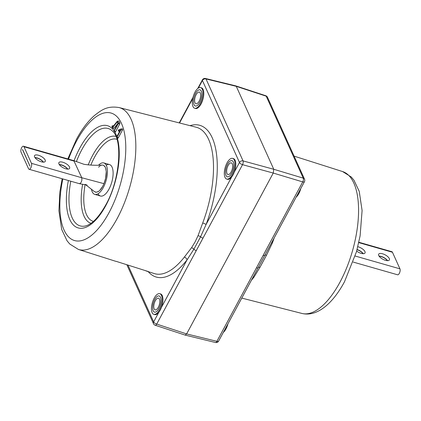 <?xml version="1.0" encoding="UTF-8"?>
<svg xmlns="http://www.w3.org/2000/svg" width="421" height="421" viewBox="0 0 421 421"><rect width="100%" height="100%" fill="white"/><g stroke="black" fill="none" stroke-linecap="round" stroke-linejoin="round"><path stroke-width="0.63" d="M271.571 242.759A2.805 0.474 -159.4 0 1 272.387 242.949L266.461 255.258L259.989 267.267L254.026 277.055A2.805 1.731 37.9 0 0 253.153 276.965M300.836 188.408A10.757 4.631 106 0 1 298.842 193.592A10.757 4.631 106 0 1 296.116 197.175M227.982 323.717A10.757 4.631 106 0 1 225.982 328.901A10.757 4.631 106 0 1 223.262 332.479M67.818 158.928L76.501 139.251C81.874 129.263 87.852 121.353 94.446 115.528C101.398 110.149 106.887 105.597 119.069 107.555A73.807 31.77 106 0 1 117.175 218.525A73.807 31.77 106 0 1 78.438 249.453L114.833 261.025A74.912 32.249 -74 0 0 116.443 261.436L148.434 271.587M145.208 270.545A75.891 32.67 -74 0 0 147.013 271.261A75.891 32.67 -74 0 0 148.413 271.624M147.013 271.261L154.323 273.582A76.117 32.764 -74 0 0 184.351 257.105L191.581 247.685L195.091 241.933L198.049 235.671L202.712 222.998A76.117 32.764 -74 0 0 196.218 127.242L119.069 107.555M232.287 174.536A10.757 4.631 -74 0 0 232.618 158.38A10.757 4.631 -74 0 0 227.024 162.906A10.757 4.631 -74 0 0 226.693 179.062A10.757 4.631 -74 0 0 232.287 174.536M226.693 179.062L227.508 179.293A10.757 4.631 -74 0 0 231.671 176.978A10.757 4.631 -74 0 0 233.097 174.773A10.757 4.631 -74 0 0 234.308 172.089A10.757 4.631 -74 0 0 233.429 158.612L232.618 158.38M200.275 103.729A10.757 4.631 -74 0 0 200.606 87.573A10.757 4.631 -74 0 0 195.018 92.099A10.757 4.631 -74 0 0 194.686 108.255A10.757 4.631 -74 0 0 200.275 103.729M194.686 108.255L195.497 108.486A10.757 4.631 -74 0 0 201.085 103.966A10.757 4.631 -74 0 0 201.417 87.805L200.606 87.573M159.427 309.845A10.757 4.631 -74 0 0 159.759 293.69A10.757 4.631 -74 0 0 154.17 298.215A10.757 4.631 -74 0 0 153.839 314.371A10.757 4.631 -74 0 0 159.427 309.845M153.839 314.371L154.649 314.603A10.757 4.631 -74 0 0 158.817 312.287A10.757 4.631 -74 0 0 160.243 310.077A10.757 4.631 -74 0 0 161.448 307.393A10.757 4.631 -74 0 0 160.575 293.921L159.759 293.69M158.859 308.582A8.42 3.626 -74 0 0 160.443 297.263A8.42 3.626 -74 0 0 154.744 299.478A8.42 3.626 -74 0 0 153.16 310.793A8.42 3.626 -74 0 0 158.859 308.582M116.775 136.699L116.738 137.393L117.006 137.209L121.085 129.631L121.069 128.921L118.448 129.931L118.327 130.826L120.369 130.031L116.775 136.699M116.738 137.393L117.812 138.141A0.9 0.384 -74 0 0 118.327 137.788L122.411 130.21A0.9 0.384 -74 0 0 122.637 129.305A0.9 0.384 -74 0 0 122.379 128.852A0.9 0.384 -74 0 0 122.311 128.873L121.106 128.926M118.233 130.815L119.306 131.568A0.9 0.384 -74 0 0 119.485 131.584L119.548 131.557M117.375 121.159L112.707 126.868L112.17 125.837L111.87 126.668L112.586 127.679L117.348 121.853L117.991 123.279L114.033 130.631L113.991 131.32L118.343 123.558L118.433 122.932L117.375 121.159M113.581 125.795A0.9 0.384 -74 0 0 113.481 125.768L112.17 125.837M113.37 128.394A0.9 0.384 -74 0 0 113.459 128.51A0.9 0.384 -74 0 0 113.844 128.358L117.991 123.285M113.991 131.32L115.065 132.073A0.9 0.384 -74 0 0 115.586 131.72L119.664 124.142A0.9 0.384 -74 0 0 119.832 122.932L119.027 121.143A0.9 0.384 -74 0 0 118.548 121.18M117.622 121.137L119.027 121.143M106.234 165.19A16.366 7.046 106 0 1 112.991 170.768A16.366 7.046 106 0 1 108.986 189.14A16.366 7.046 106 0 1 98.056 193.76M199.701 102.466A8.42 3.626 -74 0 0 201.285 91.152A8.42 3.626 -74 0 0 195.586 93.362A8.42 3.626 -74 0 0 194.002 104.682A8.42 3.626 -74 0 0 199.701 102.466M127.942 265.035L153.644 321.891A2.805 2.258 155.7 0 0 153.523 323.744A2.805 2.805 0 0 0 155.202 325.254L155.202 325.254A2.805 1.179 -71.8 0 0 156.701 324.086L186.624 333.921L216.894 341.32A2.805 1.237 103.7 0 1 215.478 342.51L215.478 342.51A2.805 2.805 0 0 0 218.615 341.115L304.446 181.709A2.805 2.805 0 0 0 304.53 179.22L267.477 97.256A2.805 2.805 0 0 0 265.798 95.746L235.849 85.9L236.276 86.337L206.006 78.943L243.064 160.906L273.771 169.284L236.276 86.337L266.198 96.177A2.805 1.179 -71.8 0 0 265.798 95.746M218.615 341.115A2.805 1.147 28.3 0 1 216.894 341.32L302.725 181.914A2.805 1.295 106.7 0 0 303.252 178.141L273.771 169.284L273.245 173.057L186.624 333.921L185.187 335.111L155.202 325.254M235.849 85.9L205.522 78.49A2.805 1.237 103.7 0 1 206.006 78.943A2.805 2.258 -24.3 0 0 202.422 80.516L198.365 88.057M190.018 125.663A78.922 33.969 106 0 1 206.085 224.504L200.57 236.797L193.865 249.253A2.805 1.147 28.3 0 0 196.265 250.611L156.701 324.086A2.805 1.147 28.3 0 1 153.644 321.891L158.817 312.287M231.671 176.978L206.085 224.504A2.805 0.474 20.6 0 0 202.712 222.998M304.446 181.709A2.805 1.147 28.3 0 1 302.725 181.914L273.245 173.057L242.533 164.679A2.805 1.116 -74.7 0 0 243.064 160.906A2.805 2.258 -24.3 0 0 239.475 162.485A2.805 1.147 28.3 0 0 242.533 164.679L196.265 250.611M231.713 173.273A8.42 3.626 -74 0 0 233.297 161.959A8.42 3.626 -74 0 0 227.598 164.169A8.42 3.626 -74 0 0 226.014 175.489A8.42 3.626 -74 0 0 231.713 173.273M198.049 235.671A2.805 0.984 22.4 0 1 200.57 236.797A2.805 1.147 28.3 0 0 202.975 238.154M191.581 247.685A2.805 1.295 -145.4 0 1 193.865 249.253L187.04 259.868A78.922 33.969 106 0 1 148.224 271.645M184.351 257.105A2.805 1.731 -142.1 0 1 187.04 259.868L161.448 307.393M256.452 267.845A2.805 1.147 28.3 0 0 258.162 267.661A2.805 1.431 28.1 0 1 259.989 267.267M263.162 255.389A2.805 1.147 28.3 0 0 264.867 255.205A2.805 0.847 -151.5 0 1 266.461 255.258M38.4 155.238A6.078 2.484 -151.7 0 1 45.242 161.411A6.078 2.484 -151.7 0 1 41.374 161.817A6.078 2.484 -151.7 0 1 34.538 155.644A6.078 2.484 -151.7 0 1 38.4 155.238M34.906 157.543A6.078 2.484 -151.7 0 1 36.985 157.87A6.078 2.484 -151.7 0 1 43.458 162.148M103.166 165.174L102.329 165.074C95.935 165.49 89.794 165.227 83.9 164.274L73.812 160.643L81.785 177.746L81.869 180.251L81.327 181.925L80.532 183.167L79.469 183.703L29.081 169.279A3.368 1.447 106 0 1 28.549 168.747L21.05 152.16A3.368 1.447 106 0 1 21.681 147.634A3.368 1.447 106 0 1 23.434 146.219A3.368 1.447 106 0 1 23.965 146.75L31.464 163.337A3.368 1.447 106 0 1 31.149 167.184A3.368 1.447 106 0 1 29.081 169.279M103.324 165.227L105.055 166.769L105.65 168.09L106.26 171.721L105.592 178.441L103.955 183.656L81.785 177.746L31.464 163.337M23.434 146.219L73.812 160.643M103.645 184.393L103.382 184.966M103.008 185.729L102.792 186.14M356.661 251.1A6.078 2.484 28.3 0 0 361.16 253.374A6.078 2.484 28.3 0 0 365.028 252.968A6.078 2.484 28.3 0 0 358.192 246.801A6.078 2.484 28.3 0 0 357.818 246.701M357.092 249.527A6.078 2.484 -151.7 0 1 363.244 253.705M385.51 260.346A6.078 2.484 28.3 0 0 389.378 259.941A6.078 2.484 28.3 0 0 382.542 253.774A6.078 2.484 28.3 0 0 378.674 254.179A6.078 2.484 28.3 0 0 385.51 260.346M379.042 256.073A6.078 2.484 -151.7 0 1 381.121 256.405A6.078 2.484 -151.7 0 1 387.594 260.678M358.855 242.254L391.919 251.721A3.368 1.447 106 0 1 392.451 252.253L399.95 268.84A3.368 1.447 106 0 1 399.318 273.366A3.368 1.447 106 0 1 397.566 274.781L353.182 262.072M363.06 253.705A6.078 2.484 28.3 0 0 357.045 249.69M387.409 260.673A6.078 2.484 28.3 0 0 381.042 256.552A6.078 2.484 28.3 0 0 379.147 256.226M43.274 162.143A6.078 2.484 28.3 0 0 36.906 158.022A6.078 2.484 28.3 0 0 35.011 157.696M67.618 169.116A6.078 2.484 28.3 0 0 61.256 164.995A6.078 2.484 28.3 0 0 59.356 164.664M62.75 162.211A6.078 2.484 -151.7 0 1 69.591 168.384A6.078 2.484 -151.7 0 1 65.723 168.789A6.078 2.484 -151.7 0 1 58.887 162.617A6.078 2.484 -151.7 0 1 62.75 162.211M59.256 164.511A6.078 2.484 -151.7 0 1 61.334 164.843A6.078 2.484 -151.7 0 1 67.807 169.116M22.466 149.529L29.965 166.116L22.639 149.576M102.598 186.503L99.856 190.292L98.646 191.334L96.383 192.244L94.457 191.629L85.847 184.851M91.446 189.197A16.366 7.046 -74 0 0 94.799 194.402A16.366 7.046 -74 0 0 103.308 187.513A16.366 7.046 -74 0 0 103.808 162.927A16.366 7.046 -74 0 0 98.582 165.174M100.003 190.145A14.03 6.041 -74 0 0 102.735 186.25A14.03 6.041 -74 0 0 106.271 171.984M106.024 169.542A14.03 6.041 -74 0 0 105.739 168.358M104.929 166.574A14.03 6.041 -74 0 0 104.366 165.89M103.156 165.174A14.03 6.041 -74 0 0 100.929 165.427M100.156 165.858A14.03 6.041 -74 0 0 98.603 167.184M95.451 192.155A14.03 6.041 -74 0 0 96.22 192.255M97.677 191.897A14.03 6.041 -74 0 0 98.451 191.466M159.433 299.142A6.078 2.615 106 0 1 158.859 306.088A6.078 2.615 106 0 1 155.128 309.877A6.078 2.615 106 0 1 154.17 308.914A6.078 2.615 106 0 1 154.744 301.968A6.078 2.615 106 0 1 158.475 298.184A6.078 2.615 106 0 1 159.433 299.142M153.16 310.793A8.42 3.626 106 0 1 154.744 299.478A8.42 3.626 106 0 1 160.443 297.263A8.42 3.626 106 0 1 158.859 308.582A8.42 3.626 106 0 1 153.16 310.793M200.275 93.03A6.078 2.615 106 0 1 199.701 99.977A6.078 2.615 106 0 1 195.97 103.761A6.078 2.615 106 0 1 195.012 102.803A6.078 2.615 106 0 1 195.586 95.856A6.078 2.615 106 0 1 199.317 92.067A6.078 2.615 106 0 1 200.275 93.03M194.002 104.682A8.42 3.626 106 0 1 195.586 93.362A8.42 3.626 106 0 1 201.285 91.152A8.42 3.626 106 0 1 199.701 102.466A8.42 3.626 106 0 1 194.002 104.682M232.287 163.837A6.078 2.615 106 0 1 231.713 170.784A6.078 2.615 106 0 1 227.982 174.568A6.078 2.615 106 0 1 227.024 173.61A6.078 2.615 106 0 1 227.598 166.663A6.078 2.615 106 0 1 231.329 162.88A6.078 2.615 106 0 1 232.287 163.837M226.014 175.489A8.42 3.626 106 0 1 227.598 164.169A8.42 3.626 106 0 1 233.297 161.959A8.42 3.626 106 0 1 231.713 173.273A8.42 3.626 106 0 1 226.014 175.489M339.905 282.296A73.807 31.77 -74 0 0 342.562 171.547L351.219 176.957L353.961 180.225L359.229 191.339L362.097 210.516L360.108 235.849L356.492 251.711L344.499 281.749C333.09 303.031 317.429 317.155 301.931 313.445A73.807 31.77 -74 0 0 339.905 282.296M274.218 237.844A76.117 32.764 106 0 1 272.387 242.949M62.861 178.951A66.323 28.549 -74 0 0 70.496 238.56A66.323 28.549 -74 0 0 109.023 212.668A66.323 28.549 -74 0 0 121.511 123.5A66.323 28.549 -74 0 0 76.596 140.94A66.323 28.549 -74 0 0 68.534 159.133M74.049 160.738A53.178 22.892 106 0 1 79.811 148.05A53.178 22.892 106 0 1 113.98 130.752M114.628 131.762A53.178 22.892 106 0 1 116.828 136.609M117.18 137.699A53.178 22.892 106 0 1 105.813 205.559A53.178 22.892 106 0 1 75.301 226.587A53.178 22.892 106 0 1 68.386 180.535M70.791 181.225A50.667 21.808 -74 0 0 85.616 225.93C92.083 224.261 98.803 217.262 105.776 204.927C120.106 180.035 122.806 139.604 112.702 131.315A50.667 21.808 -74 0 0 81.774 149.792A50.667 21.808 -74 0 0 76.375 161.643M91.025 223.314A45.205 19.461 106 0 1 82.653 184.256M88.205 164.932A45.205 19.461 106 0 1 92.588 155.46A45.205 19.461 106 0 1 115.912 136.399M116.959 139.309A42.695 18.377 -74 0 0 94.551 157.201A42.695 18.377 -74 0 0 90.825 165.106M85.105 184.708A42.695 18.377 -74 0 0 93.457 221.393M117.006 137.209L118.327 137.788M118.327 130.826L119.485 131.584M121.085 129.631L122.411 130.21M112.275 125.916L113.486 125.916M112.586 127.679L113.844 128.358M118.433 122.932L119.832 122.932M118.343 123.558L119.664 124.142M114.265 131.136L115.586 131.72M304.53 179.22A2.805 2.258 -24.3 0 0 303.252 178.141L266.198 96.177A2.805 2.258 -24.3 0 1 267.477 97.256M205.522 78.49A2.805 2.805 0 0 0 202.385 79.885A2.805 1.147 28.3 0 0 202.422 80.516L239.475 162.485L234.308 172.089M192.734 98.509L179.551 122.99M254.026 277.055A76.117 32.764 106 0 1 251.358 280.302M23.965 146.75L74.285 161.154M399.95 268.84L355.203 256.031M392.451 252.253L358.776 242.612M342.562 171.547L294.095 156.133M121.069 128.921L122.379 128.852M112.381 127.763L113.459 128.51M62.145 178.746L59.882 191.839L58.914 210.81L61.703 229.45L67.023 240.749L69.77 244.038L78.438 249.453M215.478 342.51L185.187 335.111M202.385 79.885L197.738 88.521M193.018 97.283L179.22 122.906M153.523 323.744L126.821 264.677M301.931 313.445L241.78 298.094M79.469 183.703L87.115 185.114L85.131 184.361M109.492 164.553L103.808 162.927M100.482 196.028L94.799 194.402"/></g></svg>
